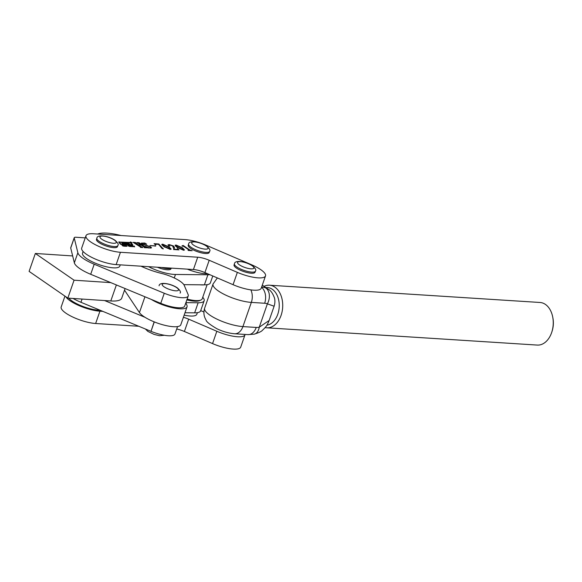 <?xml version="1.0" encoding="UTF-8"?>
<svg xmlns="http://www.w3.org/2000/svg" width="582" height="582" viewBox="0 0 582 582"><rect width="100%" height="100%" fill="white"/><g stroke="black" fill="none" stroke-linecap="round" stroke-linejoin="round"><path stroke-width="0.87" d="M154.157 321.853L151.007 331.333A19.737 5.442 19.2 0 0 174.964 334.017L177.554 326.589M124.999 290.884A30.839 8.504 -160.8 0 1 124.388 290.513M150.876 331.282L80.949 302.291A24.67 6.802 -160.8 0 1 73.034 298.457M145.042 317.328L104.564 300.545M85.241 237.871L75.915 237.252A4.932 1.36 19.2 0 0 74.234 237.682A4.932 1.36 19.2 0 0 74.227 237.936L70.72 248.012A4.932 1.36 -160.8 0 1 70.728 247.765L74.234 237.682M164.27 293.255L160.763 303.338L164.27 293.255A19.737 5.442 19.2 0 0 188.226 295.947A19.737 5.442 19.2 0 0 188.102 294.507L184.254 285.406A19.737 5.442 19.2 0 0 161.25 273.351A30.839 8.504 -160.8 0 1 141.004 266.185M160.763 303.338A19.737 5.442 19.2 0 0 184.712 306.023L188.226 295.947M164.131 293.204L94.211 264.221A24.67 6.802 -160.8 0 1 77.857 252.741L74.227 237.936M160.625 303.28L90.697 274.297A24.67 6.802 -160.8 0 1 74.351 262.824L70.72 248.012M83.11 251.504L82.549 253.112A19.737 5.442 19.2 0 0 83.917 256.313A19.737 5.442 19.2 0 0 103.996 266.17A19.737 5.442 19.2 0 0 119.827 266.09L120.256 264.861M148.57 266.672A22.203 6.118 19.2 0 0 175.473 274.471L207.898 274.769A22.203 6.118 19.2 0 0 209.826 274.697M183.839 284.656L204.391 284.845A22.203 6.118 19.2 0 0 210.386 282.837L212.779 275.963M274.115 306.234L267.378 303.848L259.245 327.215L269.153 320.486L274.115 306.234C274.98 303.491 275.133 300.836 274.566 298.253C272.856 293.43 270.768 290.44 268.309 289.269L262.293 285.144M261.667 286.962A29.609 20.028 -55.5 0 1 265.734 287.93L268.309 289.269M265.734 287.93A12.338 8.977 111.5 0 1 267.378 303.848A17.271 11.684 124.5 0 0 264.657 303.251L251.337 302.4A24.67 6.802 -160.8 0 1 225.423 294.972A24.67 6.802 -160.8 0 1 213.056 284.001L204.631 308.191A24.67 6.802 19.2 0 0 216.999 319.162A24.67 6.802 19.2 0 0 242.912 326.589L256.233 327.44A17.271 11.684 124.5 0 0 259.245 327.215A12.338 7.428 78.3 0 1 254.247 334.155L254.247 334.155C258.815 332.737 261.558 331.434 262.46 330.256C267.225 325.709 267.16 325.069 269.146 320.486M266.927 325.156A18.871 12.891 -86.3 0 0 278.938 309.522A18.871 12.891 -86.3 0 0 272.289 289.261A18.871 12.891 -86.3 0 0 265.879 287.603M264.053 286.351A21.345 14.572 93.7 0 1 269.481 285.209A21.345 14.572 93.7 0 1 274.864 287.137A21.345 14.572 93.7 0 1 282.132 311.516A21.345 14.572 93.7 0 1 266.76 327.804A21.345 14.572 93.7 0 1 265.174 327.579M552.725 317.081L552.9 317.968A18.871 12.891 93.7 0 1 552.049 331.354L551.765 332.213A21.345 14.572 -86.3 0 0 552.725 317.081A21.345 14.572 -86.3 0 0 545.399 304.401A21.345 14.572 -86.3 0 0 540.009 302.48L269.481 285.209M266.76 327.804L537.288 345.075A21.345 14.572 -86.3 0 0 551.765 332.213M130.463 241.916L132.056 242.687L130.463 241.916M131.627 242.716L130.259 242.054L131.627 242.716M118.75 242.032L120.176 243.938L121.507 244.484L132.318 245.175A1.47 0.407 19.2 0 0 132.812 245.044A1.47 0.407 19.2 0 0 132.761 244.869L131.387 243.029L130.055 242.483L118.75 242.032M132.521 246.753L131.277 245.888L132.871 246.324L132.521 246.753M128.447 246.019L128.025 245.648L128.949 245.713L128.324 245.822L129.691 246.499L128.447 246.019M124.563 245.982L124.381 245.342L125.879 246.324L124.475 246.23M139.324 242.927L146.642 247.808L144.3 247.663L144.394 247.263L141.339 245.168L138.378 244.978L142.816 247.568L140.473 247.415L140.56 247.015L133.074 242.338L135.417 242.49L138.072 244.767L141.033 244.957L136.901 242.585L139.244 242.73L139.003 243.567M135.497 242.687L135.177 243.32M155.714 245.895L149.916 245.524L155.649 246.084M162.669 244.164L169.078 246.928L171.173 249.132L170.271 249.38L163.775 246.586L161.738 244.425L162.669 244.164L162.247 245.371M175.997 245.015L182.406 247.772L184.494 249.984L183.599 250.231L177.095 247.437L175.066 245.277L175.997 245.015L175.575 246.222M93.476 233.768A22.203 6.118 19.2 0 0 85.991 235.725A22.203 6.118 19.2 0 0 97.121 245.597A22.203 6.118 19.2 0 0 120.438 252.282L197.713 257.215A12.338 3.397 -160.8 0 1 209.2 260.263L237.354 272.369A22.203 6.118 19.2 0 0 265.516 275.904A22.203 6.118 19.2 0 0 251.737 264.832L205.89 245.109A22.203 6.118 19.2 0 0 185.214 239.624L93.476 233.768M182.042 245.844L183.192 245.473L189.696 249.94L192.169 250.718L188.35 250.471L188.037 250.26L188.844 249.889L183.737 246.382L181.977 246.033M182.879 246.091L182.974 245.458M188.452 250.478L188.844 249.889M174.411 247.234L174.156 249.183L177.219 249.38L177.488 248.63L179.023 249.874L174.156 249.569L172.636 245.99L169.355 244.782L168.809 245.349L169.871 246.157L167.965 244.891L169.246 244.585L173.538 245.99L174.374 247.314L173.582 249.598M168.336 245.473L168.511 244.957L168.678 245.728M177.088 249.751L177.685 249.256L177.495 249.78M154.048 243.676L158.74 243.974L163.244 248.936L161.963 248.419L158.588 244.353L155.983 244.185L155.489 244.891L154.048 243.676M163.04 248.907L163.164 248.55L163.244 248.936M155.983 244.185L155.838 244.942M149.981 247.896L150.854 247.728L150.047 246.848L141.833 243.967L141.259 243.131L144.758 243.021L146.7 244.244L142.765 243.087L141.87 243.225L142.481 243.96L150.789 246.892L151.524 247.859L147.915 247.954L145.311 246.433L149.916 248.07M144.46 243.422L144.758 243.021M123.115 246.15L121.994 245.197L123.304 245.284L124.126 246.208L122.744 245.728L123.115 246.15M126.781 246.382L125.537 245.524L127.131 245.96L126.781 246.382M130.463 246.615L129.342 245.662L130.652 245.75L131.474 246.681L130.797 246.237L130.092 246.193L130.463 246.615M133.656 246.746L132.754 245.88L134.129 246.739L134.071 245.968L134.675 246.812L133.656 246.746M85.991 235.725L81.698 248.041A22.203 6.118 19.2 0 0 92.829 257.913A22.203 6.118 19.2 0 0 116.153 264.599L193.42 269.531A12.338 3.397 -160.8 0 1 204.908 272.58L233.062 284.693A22.203 6.118 19.2 0 0 261.223 288.221L265.516 275.904M182.974 246.106L183.192 245.473M189.485 250.544L189.696 249.94M182.224 248.288L182.406 247.772M183.235 250.195L183.294 250.02C183.876 249.583 183.257 248.812 181.417 247.714L175.873 245.357M177.917 247.976L178.085 247.503L183.752 249.889L183.636 250.238M176.302 245.226C175.728 245.669 176.317 246.426 178.085 247.503M173.32 246.601L173.538 245.99M173.698 249.256L174.345 247.394M168.904 247.437L169.078 246.928M169.908 249.343L169.966 249.169C170.555 248.732 169.929 247.961 168.089 246.863L162.553 244.513M164.597 247.124L164.757 246.652L170.431 249.038L170.308 249.387M162.982 244.375C162.4 244.818 162.996 245.575 164.757 246.652M158.602 244.375L158.74 243.974M158.828 244.796L159.046 244.185M161.672 248.208L161.854 247.685M150.643 247.314L150.789 246.892M145.114 247.714L145.253 247.314M138.225 245.415L138.378 244.978M141.295 247.466L141.433 247.074M137.919 245.204L138.072 244.767M124.228 245.793L124.381 245.342M124.955 245.888L124.439 245.531L124.912 246.004M124.272 246.011L124.439 245.531M124.395 246.23L124.526 245.859M126.432 245.662L125.916 245.88L126.912 246.201L126.432 245.662M125.85 246.07L125.828 245.619M132.172 246.026L131.656 246.251L132.652 246.572L132.172 246.026M131.597 246.433L131.568 245.99M119.463 242.265L118.895 242.228M132.5 245.175L130.892 243.225M120.874 244.069L132.041 244.84L130.259 242.796L119.688 242.119L120.794 244.309M119.397 242.578L120.445 244.149M129.219 244.316L127.582 243.771L127.742 243.327L129.881 244.265A2.059 0.567 19.2 0 1 129.313 244.324L125.006 244.047L123.449 243.407L123.784 243.974L122.569 243.894L121.689 242.687L124.41 243.32L124.133 242.847L125.356 242.92L126.301 244.011L128.295 244.134L126.119 243.16M127.64 243.276L127.582 243.771M127.509 243.523L126.629 243.472A2.059 0.567 19.2 0 0 126.52 243.465M125.727 244.098L124.461 243.305M123.297 243.705L123.42 243.254M122.038 243.167L123.268 243.705M123.282 243.938L123.399 243.443M123.399 243.422L123.246 243.887M128.942 243.305L127.742 243.327M128.993 243.16L126.789 243.021A2.059 0.567 19.2 0 0 126.134 243.138M125.195 243.371L125.356 242.92M122.758 243.211L122.911 242.767M131.343 242.548L130.972 242.367M130.768 242.105L131.161 242.338L130.768 242.105M171.217 268.12L170.977 268.804A11.102 3.063 -160.8 0 1 157.351 267.233M190.569 248.347A11.102 3.063 19.2 0 0 201.779 252.952A11.102 3.063 19.2 0 0 209.178 252.537L209.571 251.417A11.102 3.063 -160.8 0 1 202.172 251.831A11.102 3.063 -160.8 0 1 190.961 247.226A11.102 3.063 -160.8 0 1 188.604 244.113L188.212 245.233A11.102 3.063 19.2 0 0 190.569 248.347M204.267 284.845A19.737 5.442 -160.8 0 1 200.739 284.867A19.737 5.442 -160.8 0 1 200.07 284.809M187.128 299.097A19.737 5.442 19.2 0 0 195.283 300.545A19.737 5.442 19.2 0 0 200.906 300.028L199.437 300.668A18.508 5.1 -160.8 0 1 194.155 301.149A18.508 5.1 -160.8 0 1 186.851 299.883M200.906 300.028A19.737 5.442 19.2 0 0 202.209 298.828L207.134 284.678M121.114 235.535A34.542 9.523 19.2 0 0 107.081 233.135A34.542 9.523 19.2 0 0 97.645 234.037M151.276 299.41A22.203 6.118 19.2 0 0 173.261 307.885A22.203 6.118 19.2 0 0 187.04 306.838A22.203 6.118 19.2 0 0 186.851 305.092L185.811 302.866M124.512 290.149L139.44 312.563A22.203 6.118 19.2 0 0 161.49 324.407A22.203 6.118 19.2 0 0 180.806 324.756L187.04 306.838M72.663 255.942L35.342 253.468L74.067 280.197L110.798 282.626M35.342 253.468L29.1 271.387L67.825 298.115L110.798 300.959A32.075 8.839 19.2 0 0 121.733 298.144L125.072 288.548M74.067 280.197L67.825 298.115M65.882 296.769A22.203 6.118 19.2 0 0 99.929 311.188L102.861 311.377M183.403 317.292A12.338 3.397 -160.8 0 1 188.684 319.169L216.839 331.274A22.203 6.118 19.2 0 0 245 334.81A22.203 6.118 19.2 0 0 245.087 334.424M203.904 311.988L200.71 310.613M64.951 296.129L61.19 306.947A22.203 6.118 19.2 0 0 72.314 316.819A22.203 6.118 19.2 0 0 95.637 323.505L138.771 326.262M176.71 329.005A12.338 3.397 -160.8 0 1 184.392 331.485L212.554 343.598A22.203 6.118 19.2 0 0 240.715 347.127L245 334.81M202.74 297.3A22.203 6.118 -160.8 0 1 204.144 300.756L200.637 310.839A22.203 6.118 -160.8 0 1 194.643 312.847L184.981 312.752M204.144 300.756A22.203 6.118 -160.8 0 1 198.149 302.764L185.891 302.655M184.152 315.131A19.737 5.442 19.2 0 0 190.096 316.011A19.737 5.442 19.2 0 0 196.825 314.28L197.385 312.672M187.331 269.146A19.737 5.442 19.2 0 0 204.842 273.678A19.737 5.442 19.2 0 0 207.519 273.7M68.756 298.173A19.737 5.442 19.2 0 0 98.365 310.155A19.737 5.442 19.2 0 0 100.046 310.213M98.831 242.49A11.102 3.063 19.2 0 0 110.042 247.095A11.102 3.063 19.2 0 0 117.448 246.681L117.833 245.56A11.102 3.063 -160.8 0 1 110.435 245.975A11.102 3.063 -160.8 0 1 99.224 241.37A11.102 3.063 -160.8 0 1 96.867 238.256L96.474 239.377A11.102 3.063 19.2 0 0 98.831 242.49M236.416 268.062A11.102 3.063 19.2 0 0 247.626 272.667A11.102 3.063 19.2 0 0 255.032 272.252L255.418 271.132A11.102 3.063 -160.8 0 1 248.019 271.547A11.102 3.063 -160.8 0 1 236.809 266.942A11.102 3.063 -160.8 0 1 234.451 263.828L234.059 264.948A11.102 3.063 19.2 0 0 236.416 268.062M154.295 321.904L151.007 331.333M82.077 299.061L80.949 302.291M77.857 252.741L74.351 262.824M94.211 264.221L90.697 274.297M175.473 274.471L174.258 277.963M207.898 274.769L204.391 284.845M250.842 289.872A12.338 8.424 -86.3 0 1 251.337 302.4L242.912 326.589A12.338 8.424 -86.3 0 1 234.633 333.762L247.961 334.614A12.338 8.424 -86.3 0 0 256.233 327.44M264.657 303.251A12.338 8.424 -86.3 0 0 261.551 287.275M120.438 252.282L116.153 264.599M197.713 257.215L193.42 269.531M209.2 260.263L204.908 272.58M237.354 272.369L233.062 284.693M118.946 242.228L119.099 241.785M131.234 243.48L131.387 243.029M119.361 242.694L119.514 242.243M129.233 244.316L129.386 243.873M126.629 243.472L126.789 243.021M123.042 243.611L123.202 243.167M171.072 268.106A11.102 3.063 -160.8 0 1 161.687 267.509M193.544 245.102A8.635 2.379 19.2 0 0 205.082 249.118A8.635 2.379 19.2 0 0 206.188 245.939A8.635 2.379 19.2 0 0 194.65 241.923A8.635 2.379 19.2 0 0 193.544 245.102M144.94 296.776L139.44 312.563M116.378 284.94L110.798 300.959M99.929 311.188L95.637 323.505M188.684 319.169L184.392 331.485M216.839 331.274L212.554 343.598M194.643 312.847L198.149 302.764M164.044 286.795A8.635 2.379 19.2 0 0 175.575 290.811A8.635 2.379 19.2 0 0 176.681 287.639A8.635 2.379 19.2 0 0 165.15 283.616A8.635 2.379 19.2 0 0 164.044 286.795M101.806 239.246A8.635 2.379 19.2 0 0 113.345 243.261A8.635 2.379 19.2 0 0 114.45 240.09A8.635 2.379 19.2 0 0 102.919 236.066A8.635 2.379 19.2 0 0 101.806 239.246M239.391 264.825A8.635 2.379 19.2 0 0 250.929 268.84A8.635 2.379 19.2 0 0 252.035 265.661A8.635 2.379 19.2 0 0 240.504 261.645A8.635 2.379 19.2 0 0 239.391 264.825M247.961 334.614L254.247 334.155M234.633 333.762C228.777 333.26 222.899 331.602 216.999 328.794C209.949 324.691 206.283 321.73 205.999 319.911C203.802 316.31 203.344 312.403 204.631 308.191M217.362 277.934L213.056 284.001M155.401 244.316L155.263 244.702M141.87 243.225L141.652 243.843M150.854 247.728L150.723 248.121M135.206 242.738L135.031 243.218M139.025 242.978L138.858 243.465M119.339 242.621L119.492 242.17M127.451 243.683L127.611 243.24M130.986 242.752L131.139 242.301M209.571 251.417C210.611 250.529 209.687 248.776 206.806 246.15C200.07 241.603 188.713 239.988 188.604 244.113M180.064 293.11C181.104 292.222 180.187 290.469 177.306 287.843C170.57 283.296 159.206 281.681 159.097 285.806M164.379 335.276L159.57 335.734L154.034 334.381L147.821 331.384L145.42 329.019M117.833 245.56C118.874 244.673 117.95 242.92 115.069 240.293C108.339 235.746 96.976 234.131 96.867 238.256M255.418 271.132C256.458 270.244 255.534 268.491 252.653 265.865C245.917 261.318 234.561 259.71 234.451 263.828"/></g></svg>
